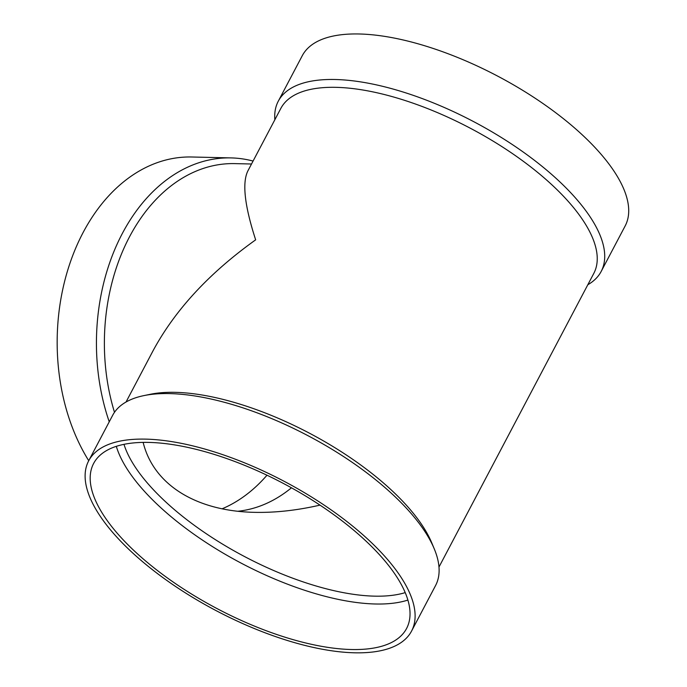 <?xml version="1.0" encoding="UTF-8"?>
<svg xmlns="http://www.w3.org/2000/svg" width="687" height="687" viewBox="0 0 687 687"><rect width="100%" height="100%" fill="white"/><g stroke="black" fill="none" stroke-linecap="round" stroke-linejoin="round"><path stroke-width="1.03" d="M438.984 567.033L593.8 273.4A176.894 70.821 -152.2 0 0 561.107 193.768A176.894 70.821 -152.2 0 0 399.49 98.748A176.894 70.821 -152.2 0 0 280.837 108.391L247.809 171.037C242.03 182.965 244.649 205.902 255.658 239.84C209.286 272.971 175.091 309.94 153.064 350.739L126.022 402.032M411.556 631.087L435.558 585.564A182.51 73.071 -152.2 0 0 434.227 548.776L431.702 542.73A176.894 70.821 -152.2 0 0 400.306 498.762A176.894 70.821 -152.2 0 0 150.187 394.312L143.772 395.635A182.51 73.071 -152.2 0 0 112.659 415.317L88.666 460.84A182.51 73.071 -152.2 0 0 216.036 610.597A182.51 73.071 -152.2 0 0 411.556 631.087A182.51 73.071 -152.2 0 0 377.833 548.93A182.51 73.071 -152.2 0 0 211.081 450.895A182.51 73.071 -152.2 0 0 88.666 460.84M434.227 548.776A182.51 73.071 -152.2 0 0 401.835 503.408A182.51 73.071 -152.2 0 0 143.772 395.635M373.9 548.836A176.894 70.821 -152.2 0 0 212.283 453.815A176.894 70.821 -152.2 0 0 93.63 463.459A176.894 70.821 -152.2 0 0 217.083 608.613A176.894 70.821 -152.2 0 0 406.592 628.468A176.894 70.821 -152.2 0 0 373.9 548.836M116.326 446.335A176.894 70.821 -152.2 0 0 241.085 563.091A176.894 70.821 -152.2 0 0 407.898 600.069M123.986 444.343A171.286 68.571 -152.2 0 0 244.529 556.547A171.286 68.571 -152.2 0 0 405.218 592.615M143.145 442.394C153.476 484.584 195.872 511.188 254.619 512.347C275.212 512.794 297.007 510.389 319.996 505.125M587.806 284.753A182.51 73.071 -152.2 0 0 601.168 271.468L625.161 225.946A182.51 73.071 -152.2 0 0 591.438 143.789A182.51 73.071 -152.2 0 0 424.695 45.754A182.51 73.071 -152.2 0 0 302.271 55.699L278.269 101.221A182.51 73.071 -152.2 0 0 274.852 119.753M601.168 271.468A182.51 73.071 -152.2 0 0 567.436 189.311A182.51 73.071 -152.2 0 0 400.693 91.277A182.51 73.071 -152.2 0 0 278.269 101.221M237.831 511.257A171.286 122.32 91.3 0 0 291.443 487.813M251.519 164.004L234.868 163.618A176.894 126.331 91.3 0 0 114.489 412.312M253.074 161.059A182.51 130.341 91.3 0 0 231.072 157.907A182.51 130.341 91.3 0 0 109.242 421.801M231.072 157.907L191.767 156.997A182.51 130.341 91.3 0 0 69.928 263.336A182.51 130.341 91.3 0 0 88.735 460.711M222.064 508.818A176.894 126.331 91.3 0 0 266.985 475.215"/></g></svg>
